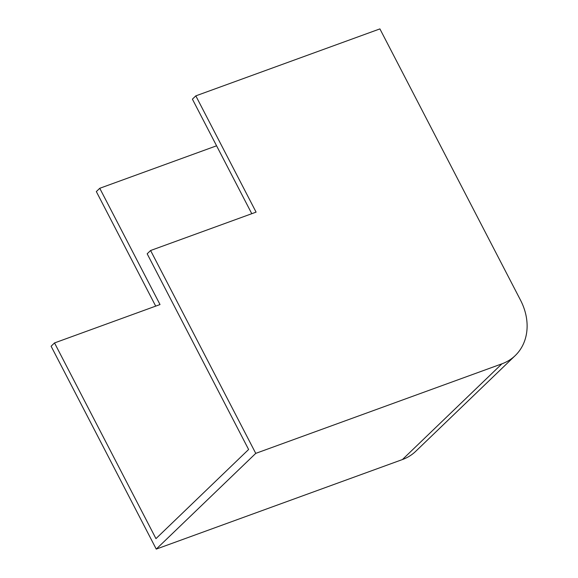 <?xml version="1.0" encoding="UTF-8"?>
<svg xmlns="http://www.w3.org/2000/svg" width="578" height="578" viewBox="0 0 578 578"><rect width="100%" height="100%" fill="white"/><g stroke="black" fill="none" stroke-linecap="round" stroke-linejoin="round"><path stroke-width="0.87" d="M251.777 213.701L192.402 99.156L195.826 95.861L379.905 28.9L520.532 300.192A54.961 44.925 -133.9 0 1 515.222 355.593A54.961 44.925 -133.9 0 1 501.914 363.829L255.751 453.376L150.598 250.512L256.09 212.133L195.826 95.861M155.706 306.13L96.331 191.585L99.756 188.291L216.577 145.793M515.222 355.593L415.726 451.31A54.961 44.925 -133.9 0 1 402.418 459.553L156.255 549.1L51.102 346.229L54.52 342.935L155.959 538.631L248.612 449.496L147.173 253.8L150.598 250.512M156.255 549.1L255.751 453.376M54.52 342.935L160.019 304.555L99.756 188.291M402.418 459.553L501.914 363.829"/></g></svg>
